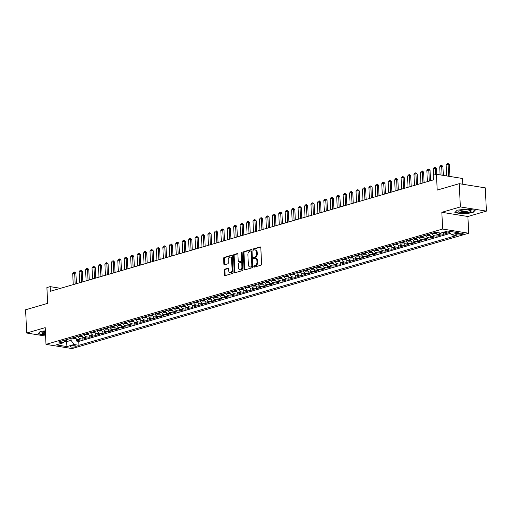 <?xml version="1.0" encoding="UTF-8"?>
<svg xmlns="http://www.w3.org/2000/svg" width="512" height="512" viewBox="0 0 512 512"><rect width="100%" height="100%" fill="white"/><g stroke="black" fill="none" stroke-linecap="round" stroke-linejoin="round"><path stroke-width="0.77" d="M253.811 266.63A0.659 0.435 -80.9 0 0 254.278 267.142L260.998 265.19A0.934 0.621 -80.9 0 0 261.587 264.09L260.813 247.667A0.934 0.621 -80.9 0 0 260.134 246.938L253.421 248.89A0.659 0.435 -80.9 0 0 253.478 250.17L254.349 249.914A3.002 1.997 -80.9 0 1 254.963 249.875A3.002 1.997 -80.9 0 1 256.512 252.25L256.576 253.619A3.002 1.997 -80.9 0 1 254.688 257.126L253.824 257.376A0.659 0.435 -80.9 0 0 253.882 258.656L254.752 258.4A3.002 1.997 -80.9 0 1 255.366 258.362A3.002 1.997 -80.9 0 1 256.909 260.736L256.973 262.106A3.002 1.997 -80.9 0 1 255.091 265.613L254.221 265.862A0.659 0.435 -80.9 0 0 253.811 266.63M255.366 258.362L256.07 258.477A3.002 1.997 -80.9 0 1 257.613 260.845L257.677 262.214A3.002 1.997 -80.9 0 1 255.795 265.722L254.925 265.978A0.659 0.435 -80.9 0 0 254.592 267.053M260.627 247.11L254.125 249.005A0.659 0.435 -80.9 0 0 253.792 250.08M254.963 249.875L255.667 249.99A3.002 1.997 -80.9 0 1 257.216 252.358L257.28 253.728A3.002 1.997 -80.9 0 1 255.392 257.235L254.528 257.491A0.659 0.435 -80.9 0 0 254.189 258.566M75.437 346.784A3.059 0.685 177.3 0 0 76.237 346.278A3.059 0.685 177.3 0 0 74.272 345.734A3.059 0.685 177.3 0 0 70.931 346.061A3.059 0.685 177.3 0 0 70.131 346.566A3.059 0.685 177.3 0 0 72.096 347.11A3.059 0.685 177.3 0 0 75.437 346.784M224.762 269.203A0.934 0.621 -80.9 0 0 224.173 270.298L224.39 274.906A0.934 0.621 -80.9 0 0 225.069 275.635L232.525 273.466A0.934 0.621 -80.9 0 0 233.114 272.371L232.339 255.949A0.934 0.621 -80.9 0 0 231.661 255.219L224.205 257.389A0.934 0.621 -80.9 0 0 223.616 258.483L223.878 264.051A0.934 0.621 -80.9 0 0 224.557 264.774L227.744 263.846A0.934 0.621 -80.9 0 0 228.333 262.752L228.205 259.994A2.509 1.67 -80.9 0 1 230.291 257.024A2.509 1.67 -80.9 0 1 231.584 259.008L232.096 269.824A2.509 1.67 -80.9 0 1 230.01 272.787A2.509 1.67 -80.9 0 1 228.717 270.803L228.627 269.005A0.934 0.621 -80.9 0 0 227.955 268.275L224.762 269.203L225.466 269.318A0.934 0.621 -80.9 0 0 224.877 270.413L225.094 275.021A0.934 0.621 -80.9 0 0 225.28 275.578M460.352 206.925L441.837 212.307L467.891 216.499L486.4 211.117L460.352 206.925L459.258 183.68L437.203 190.093L436.454 174.291L433.235 175.226L433.459 179.872L50.349 291.277L50.125 286.63L46.906 287.565L47.654 303.366L25.6 309.779L26.694 333.024L45.606 336.064M441.837 212.307L442.63 229.037L45.997 344.371L45.21 327.642L26.694 333.024M244.045 269.19A0.934 0.621 -80.9 0 0 244.723 269.92L252.179 267.75A0.934 0.621 -80.9 0 0 252.768 266.656L251.994 250.234A0.934 0.621 -80.9 0 0 251.322 249.504L243.859 251.674A0.934 0.621 -80.9 0 0 243.27 252.768L244.045 269.19L244.749 269.306A0.934 0.621 -80.9 0 0 244.934 269.856M242.355 270.611L234.893 272.781A0.934 0.621 -80.9 0 1 234.221 272.051L233.446 255.622A0.934 0.621 -80.9 0 1 234.035 254.528L237.222 253.6A0.934 0.621 -80.9 0 1 237.901 254.33L238.214 260.992A0.934 0.621 -80.9 0 0 238.893 261.722L241.005 261.101A0.934 0.621 -80.9 0 0 241.594 260.006L241.267 253.069A0.659 0.435 -80.9 0 1 242.157 252.813L242.944 269.517A0.934 0.621 -80.9 0 1 242.355 270.611M459.258 183.68L485.306 187.872L486.4 211.117M76.307 338.797L76.416 341.03L80.282 339.91L77.709 339.494L80.288 338.746A3.821 2.72 -106.2 0 1 77.715 336.39M82.752 336.928L82.854 339.162L86.72 338.035L84.147 337.626L86.726 336.877A3.821 2.72 -106.2 0 1 84.154 334.522M89.19 335.053L89.293 337.286L93.158 336.166L90.586 335.75L93.165 335.002A3.821 2.72 -106.2 0 1 90.592 332.646M95.629 333.184L95.731 335.418L99.597 334.291L97.024 333.875L99.603 333.126A3.821 2.72 -106.2 0 1 97.03 330.771M102.067 331.309L102.17 333.542L106.035 332.422L103.462 332.006L106.042 331.258A3.821 2.72 -106.2 0 1 103.469 328.902M108.506 329.44L108.608 331.674L112.474 330.547L109.901 330.131L112.48 329.382A3.821 2.72 -106.2 0 1 109.907 327.027M114.944 327.565L115.046 329.798L118.912 328.672L116.339 328.262L118.918 327.514A3.821 2.72 -106.2 0 1 116.346 325.158M121.382 325.69L121.485 327.923L125.35 326.803L122.784 326.387L125.357 325.638A3.821 2.72 -106.2 0 1 122.784 323.283M127.821 323.821L127.923 326.054L131.789 324.928L129.222 324.518L131.795 323.77A3.821 2.72 -106.2 0 1 129.222 321.414M134.259 321.946L134.368 324.179L138.227 323.059L135.661 322.643L138.234 321.894A3.821 2.72 -106.2 0 1 135.661 319.539M140.698 320.077L140.806 322.31L144.666 321.184L142.099 320.774L144.672 320.026A3.821 2.72 -106.2 0 1 142.099 317.67M147.136 318.202L147.245 320.435L151.104 319.315L148.538 318.899L151.11 318.15A3.821 2.72 -106.2 0 1 148.538 315.795M153.574 316.333L153.683 318.566L157.542 317.44L154.976 317.024L157.549 316.275A3.821 2.72 -106.2 0 1 154.976 313.92M160.013 314.458L160.122 316.691L163.981 315.571L161.414 315.155L163.987 314.406A3.821 2.72 -106.2 0 1 161.421 312.051M166.451 312.589L166.56 314.822L170.426 313.696L167.853 313.28L170.426 312.531A3.821 2.72 -106.2 0 1 167.859 310.176M172.89 310.714L172.998 312.947L176.864 311.821L174.291 311.411L176.87 310.662A3.821 2.72 -106.2 0 1 174.298 308.307M179.334 308.845L179.437 311.072L183.302 309.952L180.73 309.536L183.309 308.787A3.821 2.72 -106.2 0 1 180.736 306.432M185.773 306.97L185.875 309.203L189.741 308.077L187.168 307.667L189.747 306.918A3.821 2.72 -106.2 0 1 187.174 304.563M192.211 305.094L192.314 307.328L196.179 306.208L193.606 305.792L196.186 305.043A3.821 2.72 -106.2 0 1 193.613 302.688M198.65 303.226L198.752 305.459L202.618 304.333L200.045 303.923L202.624 303.174A3.821 2.72 -106.2 0 1 200.051 300.819M205.088 301.35L205.19 303.584L209.056 302.464L206.483 302.048L209.062 301.299A3.821 2.72 -106.2 0 1 206.49 298.944M211.526 299.482L211.629 301.715L215.494 300.589L212.922 300.179L215.501 299.43A3.821 2.72 -106.2 0 1 212.928 297.075M217.965 297.606L218.067 299.84L221.933 298.72L219.366 298.304L221.939 297.555A3.821 2.72 -106.2 0 1 219.366 295.2M224.403 295.738L224.506 297.971L228.371 296.845L225.805 296.429L228.378 295.68A3.821 2.72 -106.2 0 1 225.805 293.325M230.842 293.862L230.95 296.096L234.81 294.976L232.243 294.56L234.816 293.811A3.821 2.72 -106.2 0 1 232.243 291.456M237.28 291.994L237.389 294.227L241.248 293.101L238.682 292.685L241.254 291.936A3.821 2.72 -106.2 0 1 238.682 289.581M243.718 290.118L243.827 292.352L247.686 291.226L245.12 290.816L247.693 290.067A3.821 2.72 -106.2 0 1 245.12 287.712M250.157 288.243L250.266 290.477L254.125 289.357L251.558 288.941L254.131 288.192A3.821 2.72 -106.2 0 1 251.558 285.837M256.595 286.374L256.704 288.608L260.563 287.482L257.997 287.072L260.57 286.323A3.821 2.72 -106.2 0 1 258.003 283.968M263.034 284.499L263.142 286.733L267.008 285.613L264.435 285.197L267.008 284.448A3.821 2.72 -106.2 0 1 264.442 282.093M269.472 282.63L269.581 284.864L273.446 283.738L270.874 283.328L273.453 282.579A3.821 2.72 -106.2 0 1 270.88 280.224M275.917 280.755L276.019 282.989L279.885 281.869L277.312 281.453L279.891 280.704A3.821 2.72 -106.2 0 1 277.318 278.349M282.355 278.886L282.458 281.12L286.323 279.994L283.75 279.584L286.33 278.829A3.821 2.72 -106.2 0 1 283.757 276.474M288.794 277.011L288.896 279.245L292.762 278.125L290.189 277.709L292.768 276.96A3.821 2.72 -106.2 0 1 290.195 274.605M295.232 275.142L295.334 277.376L299.2 276.25L296.627 275.834L299.206 275.085A3.821 2.72 -106.2 0 1 296.634 272.73M301.67 273.267L301.773 275.501L305.638 274.374L303.066 273.965L305.645 273.216A3.821 2.72 -106.2 0 1 303.072 270.861M308.109 271.398L308.211 273.626L312.077 272.506L309.504 272.09L312.083 271.341A3.821 2.72 -106.2 0 1 309.51 268.986M314.547 269.523L314.65 271.757L318.515 270.63L315.949 270.221L318.522 269.472A3.821 2.72 -106.2 0 1 315.949 267.117M320.986 267.648L321.088 269.882L324.954 268.762L322.387 268.346L324.96 267.597A3.821 2.72 -106.2 0 1 322.387 265.242M327.424 265.779L327.533 268.013L331.392 266.886L328.826 266.477L331.398 265.728A3.821 2.72 -106.2 0 1 328.826 263.373M333.862 263.904L333.971 266.138L337.83 265.018L335.264 264.602L337.837 263.853A3.821 2.72 -106.2 0 1 335.264 261.498M340.301 262.035L340.41 264.269L344.269 263.142L341.702 262.733L344.275 261.984A3.821 2.72 -106.2 0 1 341.702 259.629M346.739 260.16L346.848 262.394L350.707 261.274L348.141 260.858L350.714 260.109A3.821 2.72 -106.2 0 1 348.141 257.754M353.178 258.291L353.286 260.525L357.146 259.398L354.579 258.982L357.152 258.234A3.821 2.72 -106.2 0 1 354.586 255.878M359.616 256.416L359.725 258.65L363.59 257.53L361.018 257.114L363.59 256.365A3.821 2.72 -106.2 0 1 361.024 254.01M366.054 254.547L366.163 256.781L370.029 255.654L367.456 255.238L370.035 254.49A3.821 2.72 -106.2 0 1 367.462 252.134M372.499 252.672L372.602 254.906L376.467 253.779L373.894 253.37L376.474 252.621A3.821 2.72 -106.2 0 1 373.901 250.266M378.938 250.797L379.04 253.03L382.906 251.91L380.333 251.494L382.912 250.746A3.821 2.72 -106.2 0 1 380.339 248.39M385.376 248.928L385.478 251.162L389.344 250.035L386.771 249.626L389.35 248.877A3.821 2.72 -106.2 0 1 386.778 246.522M391.814 247.053L391.917 249.286L395.782 248.166L393.21 247.75L395.789 247.002A3.821 2.72 -106.2 0 1 393.216 244.646M398.253 245.184L398.355 247.418L402.221 246.291L399.648 245.882L402.227 245.133A3.821 2.72 -106.2 0 1 399.654 242.778M404.691 243.309L404.794 245.542L408.659 244.422L406.086 244.006L408.666 243.258A3.821 2.72 -106.2 0 1 406.093 240.902M411.13 241.44L411.232 243.674L415.098 242.547L412.531 242.138L415.104 241.382A3.821 2.72 -106.2 0 1 412.531 239.034M417.568 239.565L417.67 241.798L421.536 240.678L418.97 240.262L421.542 239.514A3.821 2.72 -106.2 0 1 418.97 237.158M424.006 237.696L424.115 239.93L427.974 238.803L425.408 238.387L427.981 237.638A3.821 2.72 -106.2 0 1 425.408 235.283M430.445 235.821L430.554 238.054L434.413 236.934L431.846 236.518L434.419 235.77A3.821 2.72 -106.2 0 1 431.846 233.414M436.883 233.952L436.992 236.179L440.851 235.059L438.285 234.643L440.858 233.894A3.821 2.72 -106.2 0 1 439.091 232.832M443.334 232.301L443.43 234.31L447.29 233.184L444.723 232.774A3.821 2.72 -106.2 0 1 443.533 232.243M458.042 233.53L456.621 233.939A2.963 0.666 177.3 0 0 455.846 234.432A2.963 0.666 177.3 0 0 457.747 234.957A2.963 0.666 177.3 0 0 460.986 234.643L462.406 234.227A2.963 0.666 177.3 0 0 463.181 233.741A2.963 0.666 177.3 0 0 461.28 233.21A2.963 0.666 177.3 0 0 458.042 233.53M442.63 229.037L468.678 233.235L72.045 348.57L45.997 344.371M76.416 341.03L78.771 341.414L78.957 345.318L456.275 235.597L451.347 234.803L448.749 231.187M78.957 345.318L74.029 344.525L66.95 346.586L56.243 344.858L63.328 342.803L58.4 342.01L435.718 232.288A3.821 2.72 73.8 0 0 438.285 234.643M451.347 234.803L458.426 232.742L447.725 231.021L440.646 233.082L435.718 232.288M449.619 232.397L447.296 232.026A3.821 2.72 -106.2 0 1 446.106 231.494M443.43 234.31L440.858 233.894M436.992 236.179L434.419 235.77M430.554 238.054L427.981 237.638M424.115 239.93L421.542 239.514M417.67 241.798L415.104 241.382M411.232 243.674L408.666 243.258M404.794 245.542L402.227 245.133M398.355 247.418L395.789 247.002M391.917 249.286L389.35 248.877M385.478 251.162L382.912 250.746M379.04 253.03L376.474 252.621M372.602 254.906L370.035 254.49M366.163 256.781L363.59 256.365M359.725 258.65L357.152 258.234M353.286 260.525L350.714 260.109M346.848 262.394L344.275 261.984M340.41 264.269L337.837 263.853M333.971 266.138L331.398 265.728M327.533 268.013L324.96 267.597M321.088 269.882L318.522 269.472M314.65 271.757L312.083 271.341M308.211 273.626L305.645 273.216M301.773 275.501L299.206 275.085M295.334 277.376L292.768 276.96M288.896 279.245L286.33 278.829M282.458 281.12L279.891 280.704M276.019 282.989L273.453 282.579M269.581 284.864L267.008 284.448M263.142 286.733L260.57 286.323M256.704 288.608L254.131 288.192M250.266 290.477L247.693 290.067M243.827 292.352L241.254 291.936M237.389 294.227L234.816 293.811M230.95 296.096L228.378 295.68M224.506 297.971L221.939 297.555M218.067 299.84L215.501 299.43M211.629 301.715L209.062 301.299M205.19 303.584L202.624 303.174M198.752 305.459L196.186 305.043M192.314 307.328L189.747 306.918M185.875 309.203L183.309 308.787M179.437 311.072L176.87 310.662M172.998 312.947L170.426 312.531M166.56 314.822L163.987 314.406M160.122 316.691L157.549 316.275M153.683 318.566L151.11 318.15M147.245 320.435L144.672 320.026M140.806 322.31L138.234 321.894M134.368 324.179L131.795 323.77M127.923 326.054L125.357 325.638M121.485 327.923L118.918 327.514M115.046 329.798L112.48 329.382M108.608 331.674L106.042 331.258M102.17 333.542L99.603 333.126M95.731 335.418L93.165 335.002M89.293 337.286L86.726 336.877M82.854 339.162L80.288 338.746M78.771 341.414L450.317 233.37M66.438 339.667L66.534 341.664L71.04 340.352L70.944 338.362M462.778 184.25L462.509 178.483L436.454 174.291M467.891 216.499L468.678 233.235M60.557 288.307L50.125 286.63M64.512 341.338L66.534 341.664L66.95 346.586M429.274 234.163A3.821 2.72 73.8 0 0 431.846 236.518M422.835 236.032A3.821 2.72 73.8 0 0 425.408 238.387M416.397 237.907A3.821 2.72 73.8 0 0 418.97 240.262M409.958 239.782A3.821 2.72 73.8 0 0 412.531 242.138M403.52 241.651A3.821 2.72 73.8 0 0 406.086 244.006M397.082 243.526A3.821 2.72 73.8 0 0 399.648 245.882M390.637 245.395A3.821 2.72 73.8 0 0 393.21 247.75M384.198 247.27A3.821 2.72 73.8 0 0 386.771 249.626M377.76 249.139A3.821 2.72 73.8 0 0 380.333 251.494M371.322 251.014A3.821 2.72 73.8 0 0 373.894 253.37M364.883 252.883A3.821 2.72 73.8 0 0 367.456 255.238M358.445 254.758A3.821 2.72 73.8 0 0 361.018 257.114M352.006 256.627A3.821 2.72 73.8 0 0 354.579 258.982M345.568 258.502A3.821 2.72 73.8 0 0 348.141 260.858M339.13 260.378A3.821 2.72 73.8 0 0 341.702 262.733M332.691 262.246A3.821 2.72 73.8 0 0 335.264 264.602M326.253 264.122A3.821 2.72 73.8 0 0 328.826 266.477M319.814 265.99A3.821 2.72 73.8 0 0 322.387 268.346M313.376 267.866A3.821 2.72 73.8 0 0 315.949 270.221M306.938 269.734A3.821 2.72 73.8 0 0 309.504 272.09M300.499 271.61A3.821 2.72 73.8 0 0 303.066 273.965M294.054 273.478A3.821 2.72 73.8 0 0 296.627 275.834M287.616 275.354A3.821 2.72 73.8 0 0 290.189 277.709M281.178 277.229A3.821 2.72 73.8 0 0 283.75 279.584M274.739 279.098A3.821 2.72 73.8 0 0 277.312 281.453M268.301 280.973A3.821 2.72 73.8 0 0 270.874 283.328M261.862 282.842A3.821 2.72 73.8 0 0 264.435 285.197M255.424 284.717A3.821 2.72 73.8 0 0 257.997 287.072M248.986 286.586A3.821 2.72 73.8 0 0 251.558 288.941M242.547 288.461A3.821 2.72 73.8 0 0 245.12 290.816M236.109 290.33A3.821 2.72 73.8 0 0 238.682 292.685M229.67 292.205A3.821 2.72 73.8 0 0 232.243 294.56M223.232 294.074A3.821 2.72 73.8 0 0 225.805 296.429M216.794 295.949A3.821 2.72 73.8 0 0 219.366 298.304M210.355 297.824A3.821 2.72 73.8 0 0 212.922 300.179M203.917 299.693A3.821 2.72 73.8 0 0 206.483 302.048M197.472 301.568A3.821 2.72 73.8 0 0 200.045 303.923M191.034 303.437A3.821 2.72 73.8 0 0 193.606 305.792M184.595 305.312A3.821 2.72 73.8 0 0 187.168 307.667M178.157 307.181A3.821 2.72 73.8 0 0 180.73 309.536M171.718 309.056A3.821 2.72 73.8 0 0 174.291 311.411M165.28 310.925A3.821 2.72 73.8 0 0 167.853 313.28M158.842 312.8A3.821 2.72 73.8 0 0 161.414 315.155M152.403 314.675A3.821 2.72 73.8 0 0 154.976 317.024M145.965 316.544A3.821 2.72 73.8 0 0 148.538 318.899M139.526 318.419A3.821 2.72 73.8 0 0 142.099 320.774M133.088 320.288A3.821 2.72 73.8 0 0 135.661 322.643M126.65 322.163A3.821 2.72 73.8 0 0 129.222 324.518M120.211 324.032A3.821 2.72 73.8 0 0 122.784 326.387M113.773 325.907A3.821 2.72 73.8 0 0 116.339 328.262M107.334 327.776A3.821 2.72 73.8 0 0 109.901 330.131M100.89 329.651A3.821 2.72 73.8 0 0 103.462 332.006M94.451 331.52A3.821 2.72 73.8 0 0 97.024 333.875M88.013 333.395A3.821 2.72 73.8 0 0 90.586 335.75M81.574 335.27A3.821 2.72 73.8 0 0 84.147 337.626M63.328 342.803L65.683 339.891M75.136 337.139A3.821 2.72 73.8 0 0 77.709 339.494M71.04 340.352L74.029 344.525M457.158 210.189L454.867 212.627L462.714 213.888L472.851 212.717L475.142 210.278L467.296 209.011L457.158 210.189M45.357 330.829L40.243 331.424L37.952 333.862L45.562 335.085M472.826 212.243L472.851 212.717M251.814 249.677L244.563 251.782A0.934 0.621 -80.9 0 0 243.974 252.883L244.749 269.306M251.424 266.675A0.659 0.435 -80.9 0 0 251.84 265.907L251.155 251.494A0.659 0.435 -80.9 0 0 250.682 250.982L249.766 251.245A3.002 1.997 -80.9 0 0 247.885 254.758L248.346 264.614A3.002 1.997 -80.9 0 0 249.894 266.982A3.002 1.997 -80.9 0 0 250.509 266.944L252.128 266.79A0.659 0.435 -80.9 0 0 252.544 266.022L251.84 265.907M251.386 251.098A0.659 0.435 -80.9 0 1 251.859 251.603L252.544 266.022M249.894 266.982L250.598 267.098A3.002 1.997 -80.9 0 0 251.213 267.059L250.509 266.944M252.128 266.79L251.213 267.059M237.715 253.773L234.739 254.643A0.934 0.621 -80.9 0 0 234.15 255.738L234.925 272.16A0.934 0.621 -80.9 0 0 235.104 272.717M239.226 261.773A0.934 0.621 -80.9 0 0 239.597 261.83L241.709 261.216A0.934 0.621 -80.9 0 0 242.298 260.122L241.971 253.184L241.267 253.069M242.125 252.627A0.659 0.435 -80.9 0 0 241.971 253.184M238.541 267.904A2.509 1.67 -80.9 0 0 239.834 269.888A2.509 1.67 -80.9 0 0 241.92 266.918L241.741 263.11A0.934 0.621 -80.9 0 0 241.069 262.381L238.95 262.995A0.934 0.621 -80.9 0 0 238.362 264.096L238.541 267.904M239.834 269.888L240.538 270.003A2.509 1.67 -80.9 0 0 242.624 267.034L241.92 266.918M241.773 262.496A0.934 0.621 -80.9 0 1 242.445 263.226L242.624 267.034M228.448 268.448L225.466 269.318M230.01 272.787L230.714 272.902A2.509 1.67 -80.9 0 0 232.8 269.939L232.096 269.824M230.291 257.024L230.995 257.139A2.509 1.67 -80.9 0 1 232.288 259.123L232.8 269.939M232.154 255.392L224.909 257.498A0.934 0.621 -80.9 0 0 224.32 258.598L224.582 264.16A0.934 0.621 -80.9 0 0 224.768 264.717M449.92 176.454L449.363 164.621L448.096 164.416L446.163 164.979L446.682 175.936M446.163 164.979L447.117 163.712L448.083 163.43L449.363 164.621M448.653 176.25L448.083 163.43M469.574 212.006A6.208 1.395 177.3 0 0 470.656 210.445A6.208 1.395 177.3 0 0 460.422 210.528A6.208 1.395 177.3 0 0 459.283 210.976A6.208 1.395 177.3 0 0 461.645 212.589A6.208 1.395 177.3 0 0 469.574 212.006M460.269 210.573A4.698 1.056 177.3 0 0 460.262 210.643A4.698 1.056 177.3 0 0 463.277 211.482A4.698 1.056 177.3 0 0 468.422 210.976A4.698 1.056 177.3 0 0 469.651 210.195A4.698 1.056 177.3 0 0 469.638 210.131M455.168 212.307L457.267 210.176M474.739 210.214L472.595 212.493L462.778 213.632L455.174 212.403M45.382 331.366A6.208 1.395 177.3 0 0 42.368 332.211A6.208 1.395 177.3 0 0 42.17 333.184A6.208 1.395 177.3 0 0 45.504 333.882M43.354 331.808A4.698 1.056 177.3 0 0 43.347 331.872A4.698 1.056 177.3 0 0 43.565 332.173A4.698 1.056 177.3 0 0 45.446 332.646M45.549 334.81L38.259 333.638L40.358 331.411M443.341 175.398L442.925 166.49L441.658 166.291L439.725 166.848L440.102 174.874M439.725 166.848L440.678 165.587L441.645 165.306L442.925 166.49M442.074 175.194L441.645 165.306M436.544 233.613L434.022 233.715A2.528 1.805 -106.2 0 1 432.954 233.094M434.176 232.736A2.528 1.805 73.8 0 0 434.714 233.158L435.482 232.934A2.528 1.805 -106.2 0 1 434.95 232.512M436.768 174.336L436.486 168.365L435.219 168.16L433.286 168.723L433.587 175.123M433.286 168.723L434.24 167.456L435.206 167.181L436.486 168.365M435.52 174.56L435.206 167.181M430.106 235.488L427.584 235.584A2.528 1.805 -106.2 0 1 426.515 234.963M427.738 234.611A2.528 1.805 73.8 0 0 428.275 235.027L429.043 234.803A2.528 1.805 -106.2 0 1 428.512 234.381M430.541 180.723L430.048 170.24L428.781 170.035L426.848 170.592L427.366 181.645M426.848 170.592L427.802 169.331L428.768 169.05L430.048 170.24M429.299 181.082L428.768 169.05M423.667 237.363L421.146 237.459A2.528 1.805 -106.2 0 1 420.077 236.838M421.299 236.48A2.528 1.805 73.8 0 0 421.83 236.902L422.605 236.678A2.528 1.805 -106.2 0 1 422.074 236.256M424.102 182.592L423.61 172.109L422.342 171.904L420.41 172.467L420.928 183.514M420.41 172.467L421.363 171.206L422.33 170.925L423.61 172.109M422.861 182.957L422.33 170.925M417.229 239.232L414.707 239.328A2.528 1.805 -106.2 0 1 413.638 238.707M414.861 238.355A2.528 1.805 73.8 0 0 415.392 238.778L416.166 238.547A2.528 1.805 -106.2 0 1 415.635 238.131M417.664 184.467L417.171 173.984L415.898 173.779L413.971 174.342L414.49 185.389M413.971 174.342L414.925 173.075L415.891 172.794L417.171 173.984M416.422 184.826L415.891 172.794M410.79 241.107L408.269 241.203A2.528 1.805 -106.2 0 1 407.2 240.582M408.422 240.224A2.528 1.805 73.8 0 0 408.954 240.646L409.728 240.422A2.528 1.805 -106.2 0 1 409.197 240M411.226 186.336L410.726 175.853L409.459 175.648L407.533 176.211L408.051 187.258M407.533 176.211L408.486 174.95L409.453 174.669L410.726 175.853M409.984 186.701L409.453 174.669M404.352 242.976L401.824 243.072A2.528 1.805 -106.2 0 1 400.762 242.451M401.984 242.099A2.528 1.805 73.8 0 0 402.515 242.522L403.29 242.298A2.528 1.805 -106.2 0 1 402.758 241.875M404.787 188.211L404.288 177.728L403.021 177.523L401.094 178.086L401.613 189.133M401.094 178.086L402.048 176.819L403.014 176.538L404.288 177.728M403.546 188.57L403.014 176.538M397.914 244.851L395.386 244.947A2.528 1.805 -106.2 0 1 394.323 244.326M395.546 243.968A2.528 1.805 73.8 0 0 396.077 244.39L396.851 244.166A2.528 1.805 -106.2 0 1 396.32 243.744M398.349 190.08L397.85 179.597L396.582 179.392L394.65 179.955L395.174 191.008M394.65 179.955L395.61 178.694L396.57 178.413L397.85 179.597M397.107 190.445L396.57 178.413M391.475 246.72L388.947 246.822A2.528 1.805 -106.2 0 1 387.885 246.195M389.107 245.843A2.528 1.805 73.8 0 0 389.638 246.266L390.413 246.042A2.528 1.805 -106.2 0 1 389.882 245.619M391.904 191.955L391.411 181.472L390.144 181.267L388.211 181.83L388.736 192.877M388.211 181.83L389.165 180.563L390.131 180.282L391.411 181.472M390.669 192.314L390.131 180.282M385.037 248.595L382.509 248.691A2.528 1.805 -106.2 0 1 381.446 248.07M382.669 247.712A2.528 1.805 73.8 0 0 383.2 248.134L383.974 247.91A2.528 1.805 -106.2 0 1 383.443 247.488M385.466 193.83L384.973 183.341L383.706 183.142L381.773 183.699L382.298 194.752M381.773 183.699L382.726 182.438L383.693 182.157L384.973 183.341M384.23 194.189L383.693 182.157M378.598 250.464L376.07 250.566A2.528 1.805 -106.2 0 1 375.008 249.946M376.23 249.587A2.528 1.805 73.8 0 0 376.762 250.01L377.536 249.786A2.528 1.805 -106.2 0 1 377.005 249.363M379.027 195.699L378.534 185.216L377.267 185.011L375.334 185.574L375.859 196.621M375.334 185.574L376.288 184.307L377.254 184.026L378.534 185.216M377.792 196.058L377.254 184.026M372.16 252.339L369.632 252.435A2.528 1.805 -106.2 0 1 368.57 251.814M369.792 251.456A2.528 1.805 73.8 0 0 370.323 251.878L371.098 251.654A2.528 1.805 -106.2 0 1 370.566 251.232M372.589 197.574L372.096 187.091L370.829 186.886L368.896 187.443L369.421 198.496M368.896 187.443L369.85 186.182L370.816 185.901L372.096 187.091M371.347 197.933L370.816 185.901M365.722 254.208L363.194 254.31A2.528 1.805 -106.2 0 1 362.131 253.69M363.354 253.331A2.528 1.805 73.8 0 0 363.885 253.754L364.659 253.53A2.528 1.805 -106.2 0 1 364.122 253.107M366.15 199.443L365.658 188.96L364.39 188.755L362.458 189.318L362.982 200.365M362.458 189.318L363.411 188.051L364.378 187.776L365.658 188.96M364.909 199.808L364.378 187.776M359.283 256.083L356.755 256.179A2.528 1.805 -106.2 0 1 355.686 255.558M356.915 255.206A2.528 1.805 73.8 0 0 357.446 255.629L358.221 255.398A2.528 1.805 -106.2 0 1 357.683 254.976M359.712 201.318L359.219 190.835L357.952 190.63L356.019 191.194L356.538 202.24M356.019 191.194L356.973 189.926L357.939 189.645L359.219 190.835M358.47 201.677L357.939 189.645M352.838 257.958L350.317 258.054A2.528 1.805 -106.2 0 1 349.248 257.434M350.477 257.075A2.528 1.805 73.8 0 0 351.008 257.498L351.776 257.274A2.528 1.805 -106.2 0 1 351.245 256.851M353.274 203.187L352.781 192.704L351.514 192.499L349.581 193.062L350.099 204.109M349.581 193.062L350.534 191.802L351.501 191.52L352.781 192.704M352.032 203.552L351.501 191.52M346.4 259.827L343.878 259.923A2.528 1.805 -106.2 0 1 342.81 259.302M344.038 258.95A2.528 1.805 73.8 0 0 344.57 259.373L345.338 259.149A2.528 1.805 -106.2 0 1 344.806 258.726M346.835 205.062L346.342 194.579L345.075 194.374L343.142 194.938L343.661 205.984M343.142 194.938L344.096 193.67L345.062 193.389L346.342 194.579M345.594 205.421L345.062 193.389M339.962 261.702L337.44 261.798A2.528 1.805 -106.2 0 1 336.371 261.178M337.594 260.819A2.528 1.805 73.8 0 0 338.131 261.242L338.899 261.018A2.528 1.805 -106.2 0 1 338.368 260.595M340.397 206.931L339.904 196.448L338.637 196.243L336.704 196.806L337.222 207.859M336.704 196.806L337.658 195.546L338.624 195.264L339.904 196.448M339.155 207.296L338.624 195.264M333.523 263.571L331.002 263.667A2.528 1.805 -106.2 0 1 329.933 263.046M331.155 262.694A2.528 1.805 73.8 0 0 331.693 263.117L332.461 262.893A2.528 1.805 -106.2 0 1 331.93 262.47M333.958 208.806L333.466 198.323L332.198 198.118L330.266 198.682L330.784 209.728M330.266 198.682L331.219 197.414L332.186 197.133L333.466 198.323M332.717 209.165L332.186 197.133M327.085 265.446L324.563 265.542A2.528 1.805 -106.2 0 1 323.494 264.922M324.717 264.563A2.528 1.805 73.8 0 0 325.248 264.986L326.022 264.762A2.528 1.805 -106.2 0 1 325.491 264.339M327.52 210.675L327.027 200.192L325.76 199.987L323.827 200.55L324.346 211.603M323.827 200.55L324.781 199.29L325.747 199.008L327.027 200.192M326.278 211.04L325.747 199.008M320.646 267.315L318.125 267.418A2.528 1.805 -106.2 0 1 317.056 266.79M318.278 266.438A2.528 1.805 73.8 0 0 318.81 266.861L319.584 266.637A2.528 1.805 -106.2 0 1 319.053 266.214M321.082 212.55L320.589 202.067L319.315 201.862L317.389 202.426L317.907 213.472M317.389 202.426L318.342 201.158L319.309 200.877L320.589 202.067M319.84 212.909L319.309 200.877M314.208 269.19L311.686 269.286A2.528 1.805 -106.2 0 1 310.618 268.666M311.84 268.307A2.528 1.805 73.8 0 0 312.371 268.73L313.146 268.506A2.528 1.805 -106.2 0 1 312.614 268.083M314.643 214.426L314.144 203.936L312.877 203.738L310.95 204.294L311.469 215.347M310.95 204.294L311.904 203.034L312.87 202.752L314.144 203.936M313.402 214.784L312.87 202.752M307.77 271.059L305.242 271.162A2.528 1.805 -106.2 0 1 304.179 270.541M305.402 270.182A2.528 1.805 73.8 0 0 305.933 270.605L306.707 270.381A2.528 1.805 -106.2 0 1 306.176 269.958M308.205 216.294L307.706 205.811L306.438 205.606L304.512 206.17L305.03 217.216M304.512 206.17L305.466 204.902L306.432 204.627L307.706 205.811M306.963 216.659L306.432 204.627M301.331 272.934L298.803 273.03A2.528 1.805 -106.2 0 1 297.741 272.41M298.963 272.058A2.528 1.805 73.8 0 0 299.494 272.474L300.269 272.25A2.528 1.805 -106.2 0 1 299.738 271.827M301.766 218.17L301.267 207.686L300 207.482L298.067 208.038L298.592 219.091M298.067 208.038L299.027 206.778L299.987 206.496L301.267 207.686M300.525 218.528L299.987 206.496M294.893 274.81L292.365 274.906A2.528 1.805 -106.2 0 1 291.302 274.285M292.525 273.926A2.528 1.805 73.8 0 0 293.056 274.349L293.83 274.125A2.528 1.805 -106.2 0 1 293.299 273.702M295.322 220.038L294.829 209.555L293.562 209.35L291.629 209.914L292.154 220.96M291.629 209.914L292.582 208.653L293.549 208.371L294.829 209.555M294.086 220.403L293.549 208.371M288.454 276.678L285.926 276.774A2.528 1.805 -106.2 0 1 284.864 276.154M286.086 275.802A2.528 1.805 73.8 0 0 286.618 276.224L287.392 275.994A2.528 1.805 -106.2 0 1 286.861 275.578M288.883 221.914L288.39 211.43L287.123 211.226L285.19 211.789L285.715 222.835M285.19 211.789L286.144 210.522L287.11 210.24L288.39 211.43M287.648 222.272L287.11 210.24M282.016 278.554L279.488 278.65A2.528 1.805 -106.2 0 1 278.426 278.029M279.648 277.67A2.528 1.805 73.8 0 0 280.179 278.093L280.954 277.869A2.528 1.805 -106.2 0 1 280.422 277.446M282.445 223.782L281.952 213.299L280.685 213.094L278.752 213.658L279.277 224.704M278.752 213.658L279.706 212.397L280.672 212.115L281.952 213.299M281.21 224.147L280.672 212.115M275.578 280.422L273.05 280.518A2.528 1.805 -106.2 0 1 271.987 279.898M273.21 279.546A2.528 1.805 73.8 0 0 273.741 279.968L274.515 279.744A2.528 1.805 -106.2 0 1 273.984 279.322M276.006 225.658L275.514 215.174L274.246 214.97L272.314 215.533L272.838 226.579M272.314 215.533L273.267 214.266L274.234 213.984L275.514 215.174M274.765 226.016L274.234 213.984M269.139 282.298L266.611 282.394A2.528 1.805 -106.2 0 1 265.549 281.773M266.771 281.414A2.528 1.805 73.8 0 0 267.302 281.837L268.077 281.613A2.528 1.805 -106.2 0 1 267.539 281.19M269.568 227.526L269.075 217.043L267.808 216.838L265.875 217.402L266.4 228.454M265.875 217.402L266.829 216.141L267.795 215.859L269.075 217.043M268.326 227.891L267.795 215.859M262.701 284.166L260.173 284.269A2.528 1.805 -106.2 0 1 259.104 283.642M260.333 283.29A2.528 1.805 73.8 0 0 260.864 283.712L261.638 283.488A2.528 1.805 -106.2 0 1 261.101 283.066M263.13 229.402L262.637 218.918L261.37 218.714L259.437 219.277L259.955 230.323M259.437 219.277L260.39 218.01L261.357 217.728L262.637 218.918M261.888 229.76L261.357 217.728M256.256 286.042L253.734 286.138A2.528 1.805 -106.2 0 1 252.666 285.517M253.894 285.158A2.528 1.805 73.8 0 0 254.426 285.581L255.194 285.357A2.528 1.805 -106.2 0 1 254.662 284.934M256.691 231.277L256.198 220.787L254.931 220.589L252.998 221.146L253.517 232.198M252.998 221.146L253.952 219.885L254.918 219.603L256.198 220.787M255.45 231.635L254.918 219.603M249.818 287.91L247.296 288.013A2.528 1.805 -106.2 0 1 246.227 287.386M247.456 287.034A2.528 1.805 73.8 0 0 247.987 287.456L248.755 287.232A2.528 1.805 -106.2 0 1 248.224 286.81M250.253 233.146L249.76 222.662L248.493 222.458L246.56 223.021L247.078 234.067M246.56 223.021L247.514 221.754L248.48 221.472L249.76 222.662M249.011 233.504L248.48 221.472M243.379 289.786L240.858 289.882A2.528 1.805 -106.2 0 1 239.789 289.261M241.011 288.902A2.528 1.805 73.8 0 0 241.549 289.325L242.317 289.101A2.528 1.805 -106.2 0 1 241.786 288.678M243.814 235.021L243.322 224.538L242.054 224.333L240.122 224.89L240.64 235.942M240.122 224.89L241.075 223.629L242.042 223.347L243.322 224.538M242.573 235.379L242.042 223.347M236.941 291.654L234.419 291.757A2.528 1.805 -106.2 0 1 233.35 291.136M234.573 290.778A2.528 1.805 73.8 0 0 235.11 291.2L235.878 290.976A2.528 1.805 -106.2 0 1 235.347 290.554M237.376 236.89L236.883 226.406L235.616 226.202L233.683 226.765L234.202 237.811M233.683 226.765L234.637 225.498L235.603 225.222L236.883 226.406M236.134 237.254L235.603 225.222M230.502 293.53L227.981 293.626A2.528 1.805 -106.2 0 1 226.912 293.005M228.134 292.653A2.528 1.805 73.8 0 0 228.666 293.075L229.44 292.845A2.528 1.805 -106.2 0 1 228.909 292.422M230.938 238.765L230.445 228.282L229.178 228.077L227.245 228.634L227.763 239.686M227.245 228.634L228.198 227.373L229.165 227.091L230.445 228.282M229.696 239.123L229.165 227.091M224.064 295.405L221.542 295.501A2.528 1.805 -106.2 0 1 220.474 294.88M221.696 294.522A2.528 1.805 73.8 0 0 222.227 294.944L223.002 294.72A2.528 1.805 -106.2 0 1 222.47 294.298M224.499 240.634L224.006 230.15L222.733 229.946L220.806 230.509L221.325 241.555M220.806 230.509L221.76 229.248L222.726 228.966L224.006 230.15M223.258 240.998L222.726 228.966M217.626 297.274L215.104 297.37A2.528 1.805 -106.2 0 1 214.035 296.749M215.258 296.397A2.528 1.805 73.8 0 0 215.789 296.819L216.563 296.595A2.528 1.805 -106.2 0 1 216.032 296.173M218.061 242.509L217.562 232.026L216.294 231.821L214.368 232.384L214.886 243.43M214.368 232.384L215.322 231.117L216.288 230.835L217.562 232.026M216.819 242.867L216.288 230.835M211.187 299.149L208.659 299.245A2.528 1.805 -106.2 0 1 207.597 298.624M208.819 298.266A2.528 1.805 73.8 0 0 209.35 298.688L210.125 298.464A2.528 1.805 -106.2 0 1 209.594 298.042M211.622 244.378L211.123 233.894L209.856 233.69L207.93 234.253L208.448 245.306M207.93 234.253L208.883 232.992L209.85 232.71L211.123 233.894M210.381 244.742L209.85 232.71M204.749 301.018L202.221 301.114A2.528 1.805 -106.2 0 1 201.158 300.493M202.381 300.141A2.528 1.805 73.8 0 0 202.912 300.563L203.686 300.339A2.528 1.805 -106.2 0 1 203.155 299.917M205.184 246.253L204.685 235.77L203.418 235.565L201.485 236.128L202.01 247.174M201.485 236.128L202.445 234.861L203.405 234.579L204.685 235.77M203.942 246.611L203.405 234.579M198.31 302.893L195.782 302.989A2.528 1.805 -106.2 0 1 194.72 302.368M195.942 302.01A2.528 1.805 73.8 0 0 196.474 302.432L197.248 302.208A2.528 1.805 -106.2 0 1 196.717 301.786M198.739 248.122L198.246 237.638L196.979 237.434L195.046 237.997L195.571 249.05M195.046 237.997L196 236.736L196.966 236.454L198.246 237.638M197.504 248.486L196.966 236.454M191.872 304.762L189.344 304.864A2.528 1.805 -106.2 0 1 188.282 304.237M189.504 303.885A2.528 1.805 73.8 0 0 190.035 304.307L190.81 304.083A2.528 1.805 -106.2 0 1 190.278 303.661M192.301 249.997L191.808 239.514L190.541 239.309L188.608 239.872L189.133 250.918M188.608 239.872L189.562 238.605L190.528 238.323L191.808 239.514M191.066 250.355L190.528 238.323M185.434 306.637L182.906 306.733A2.528 1.805 -106.2 0 1 181.843 306.112M183.066 305.754A2.528 1.805 73.8 0 0 183.597 306.176L184.371 305.952A2.528 1.805 -106.2 0 1 183.84 305.53M185.862 251.872L185.37 241.382L184.102 241.184L182.17 241.741L182.694 252.794M182.17 241.741L183.123 240.48L184.09 240.198L185.37 241.382M184.627 252.23L184.09 240.198M178.995 308.506L176.467 308.608A2.528 1.805 -106.2 0 1 175.405 307.987M176.627 307.629A2.528 1.805 73.8 0 0 177.158 308.051L177.933 307.827A2.528 1.805 -106.2 0 1 177.402 307.405M179.424 253.741L178.931 243.258L177.664 243.053L175.731 243.616L176.256 254.662M175.731 243.616L176.685 242.349L177.651 242.074L178.931 243.258M178.182 254.106L177.651 242.074M172.557 310.381L170.029 310.477A2.528 1.805 -106.2 0 1 168.966 309.856M170.189 309.504A2.528 1.805 73.8 0 0 170.72 309.92L171.494 309.696A2.528 1.805 -106.2 0 1 170.957 309.274M172.986 255.616L172.493 245.133L171.226 244.928L169.293 245.485L169.818 256.538M169.293 245.485L170.246 244.224L171.213 243.942L172.493 245.133M171.744 255.974L171.213 243.942M166.118 312.25L163.59 312.352A2.528 1.805 -106.2 0 1 162.528 311.731M163.75 311.373A2.528 1.805 73.8 0 0 164.282 311.795L165.056 311.571A2.528 1.805 -106.2 0 1 164.518 311.149M166.547 257.485L166.054 247.002L164.787 246.797L162.854 247.36L163.373 258.406M162.854 247.36L163.808 246.093L164.774 245.818L166.054 247.002M165.306 257.85L164.774 245.818M159.674 314.125L157.152 314.221A2.528 1.805 -106.2 0 1 156.083 313.6M157.312 313.248A2.528 1.805 73.8 0 0 157.843 313.67L158.611 313.44A2.528 1.805 -106.2 0 1 158.08 313.018M160.109 259.36L159.616 248.877L158.349 248.672L156.416 249.235L156.934 260.282M156.416 249.235L157.37 247.968L158.336 247.686L159.616 248.877M158.867 259.718L158.336 247.686M153.235 316L150.714 316.096A2.528 1.805 -106.2 0 1 149.645 315.475M150.874 315.117A2.528 1.805 73.8 0 0 151.405 315.539L152.173 315.315A2.528 1.805 -106.2 0 1 151.642 314.893M153.67 261.229L153.178 250.746L151.91 250.541L149.978 251.104L150.496 262.15M149.978 251.104L150.931 249.843L151.898 249.562L153.178 250.746M152.429 261.594L151.898 249.562M146.797 317.869L144.275 317.965A2.528 1.805 -106.2 0 1 143.206 317.344M144.429 316.992A2.528 1.805 73.8 0 0 144.966 317.414L145.734 317.19A2.528 1.805 -106.2 0 1 145.203 316.768M147.232 263.104L146.739 252.621L145.472 252.416L143.539 252.979L144.058 264.026M143.539 252.979L144.493 251.712L145.459 251.43L146.739 252.621M145.99 263.462L145.459 251.43M140.358 319.744L137.837 319.84A2.528 1.805 -106.2 0 1 136.768 319.219M137.99 318.861A2.528 1.805 73.8 0 0 138.528 319.283L139.296 319.059A2.528 1.805 -106.2 0 1 138.765 318.637M140.794 264.973L140.301 254.49L139.034 254.285L137.101 254.848L137.619 265.901M137.101 254.848L138.054 253.587L139.021 253.306L140.301 254.49M139.552 265.338L139.021 253.306M133.92 321.613L131.398 321.715A2.528 1.805 -106.2 0 1 130.33 321.088M131.552 320.736A2.528 1.805 73.8 0 0 132.083 321.158L132.858 320.934A2.528 1.805 -106.2 0 1 132.326 320.512M134.355 266.848L133.862 256.365L132.595 256.16L130.662 256.723L131.181 267.77M130.662 256.723L131.616 255.456L132.582 255.174L133.862 256.365M133.114 267.206L132.582 255.174M127.482 323.488L124.96 323.584A2.528 1.805 -106.2 0 1 123.891 322.963M125.114 322.605A2.528 1.805 73.8 0 0 125.645 323.027L126.419 322.803A2.528 1.805 -106.2 0 1 125.888 322.381M127.917 268.723L127.424 258.234L126.15 258.035L124.224 258.592L124.742 269.645M124.224 258.592L125.178 257.331L126.144 257.05L127.424 258.234M126.675 269.082L126.144 257.05M121.043 325.357L118.522 325.459A2.528 1.805 -106.2 0 1 117.453 324.832M118.675 324.48A2.528 1.805 73.8 0 0 119.206 324.902L119.981 324.678A2.528 1.805 -106.2 0 1 119.45 324.256M121.478 270.592L120.979 260.109L119.712 259.904L117.786 260.467L118.304 271.514M117.786 260.467L118.739 259.2L119.706 258.918L120.979 260.109M120.237 270.95L119.706 258.918M114.605 327.232L112.077 327.328A2.528 1.805 -106.2 0 1 111.014 326.707M112.237 326.349A2.528 1.805 73.8 0 0 112.768 326.771L113.542 326.547A2.528 1.805 -106.2 0 1 113.011 326.125M115.04 272.467L114.541 261.978L113.274 261.779L111.347 262.336L111.866 273.389M111.347 262.336L112.301 261.075L113.267 260.794L114.541 261.978M113.798 272.826L113.267 260.794M108.166 329.101L105.638 329.203A2.528 1.805 -106.2 0 1 104.576 328.582M105.798 328.224A2.528 1.805 73.8 0 0 106.33 328.646L107.104 328.422A2.528 1.805 -106.2 0 1 106.573 328M108.602 274.336L108.102 263.853L106.835 263.648L104.902 264.211L105.427 275.258M104.902 264.211L105.862 262.944L106.822 262.669L108.102 263.853M107.36 274.701L106.822 262.669M101.728 330.976L99.2 331.072A2.528 1.805 -106.2 0 1 98.138 330.451M99.36 330.099A2.528 1.805 73.8 0 0 99.891 330.522L100.666 330.291A2.528 1.805 -106.2 0 1 100.134 329.869M102.157 276.211L101.664 265.728L100.397 265.523L98.464 266.08L98.989 277.133M98.464 266.08L99.418 264.819L100.384 264.538L101.664 265.728M100.922 276.57L100.384 264.538M95.29 332.851L92.762 332.947A2.528 1.805 -106.2 0 1 91.699 332.326M92.922 331.968A2.528 1.805 73.8 0 0 93.453 332.39L94.227 332.166A2.528 1.805 -106.2 0 1 93.696 331.744M95.718 278.08L95.226 267.597L93.958 267.392L92.026 267.955L92.55 279.002M92.026 267.955L92.979 266.694L93.946 266.413L95.226 267.597M94.483 278.445L93.946 266.413M88.851 334.72L86.323 334.816A2.528 1.805 -106.2 0 1 85.261 334.195M86.483 333.843A2.528 1.805 73.8 0 0 87.014 334.266L87.789 334.042A2.528 1.805 -106.2 0 1 87.258 333.619M89.28 279.955L88.787 269.472L87.52 269.267L85.587 269.83L86.112 280.877M85.587 269.83L86.541 268.563L87.507 268.282L88.787 269.472M88.045 280.314L87.507 268.282M82.413 336.595L79.885 336.691A2.528 1.805 -106.2 0 1 78.822 336.07M80.045 335.712A2.528 1.805 73.8 0 0 80.576 336.134L81.35 335.91A2.528 1.805 -106.2 0 1 80.819 335.488M82.842 281.824L82.349 271.341L81.082 271.136L79.149 271.699L79.674 282.752M79.149 271.699L80.102 270.438L81.069 270.157L82.349 271.341M81.6 282.189L81.069 270.157M75.974 338.464L73.446 338.56A2.528 1.805 -106.2 0 1 72.384 337.939M73.606 337.587A2.528 1.805 73.8 0 0 74.138 338.01L74.912 337.786A2.528 1.805 -106.2 0 1 74.374 337.363M76.403 283.699L75.91 273.216L74.643 273.011L72.71 273.574L73.235 284.621M72.71 273.574L73.664 272.307L74.63 272.026L75.91 273.216M75.162 284.058L74.63 272.026M444.723 232.774L447.296 232.026M462.362 233.325L462.406 234.227M460.922 233.203L460.986 234.643M255.795 265.722L255.091 265.613M257.677 262.214L256.973 262.106M257.613 260.845L256.909 260.736M254.528 257.491L253.824 257.376M255.392 257.235L254.688 257.126M257.28 253.728L256.576 253.619M257.216 252.358L256.512 252.25M254.125 249.005L253.421 248.89M260.506 246.995L260.134 246.938M254.925 265.978L254.221 265.862M243.974 252.883L243.27 252.768M244.563 251.782L243.859 251.674M251.693 249.562L251.322 249.504M251.859 251.603L251.155 251.494M234.925 272.16L234.221 272.051M234.15 255.738L233.446 255.622M234.739 254.643L234.035 254.528M237.594 253.658L237.222 253.6M239.597 261.83L238.893 261.722M241.709 261.216L241.005 261.101M242.298 260.122L241.594 260.006M242.445 263.226L241.741 263.11M228.326 268.333L227.955 268.275M232.288 259.123L231.584 259.008M224.582 264.16L223.878 264.051M224.32 258.598L223.616 258.483M224.909 257.498L224.205 257.389M232.032 255.277L231.661 255.219M225.094 275.021L224.39 274.906M224.877 270.413L224.173 270.298M434.074 233.715L436.154 233.107M434.682 232.589L434.714 233.158M427.635 235.584L429.715 234.982M428.243 234.464L428.275 235.027M421.197 237.459L423.277 236.851M421.805 236.333L421.83 236.902M414.758 239.334L416.838 238.726M415.366 238.208L415.392 238.778M408.32 241.203L410.4 240.602M408.928 240.077L408.954 240.646M401.875 243.078L403.962 242.47M402.49 241.952L402.515 242.522M395.437 244.947L397.523 244.346M396.051 243.821L396.077 244.39M388.998 246.822L391.085 246.214M389.613 245.696L389.638 246.266M382.56 248.691L384.64 248.09M383.174 247.565L383.2 248.134M376.122 250.566L378.202 249.958M376.736 249.44L376.762 250.01M369.683 252.435L371.763 251.834M370.298 251.315L370.323 251.878M363.245 254.31L365.325 253.702M363.859 253.184L363.885 253.754M356.806 256.186L358.886 255.578M357.421 255.059L357.446 255.629M350.368 258.054L352.448 257.446M350.982 256.928L351.008 257.498M343.93 259.93L346.01 259.322M344.538 258.803L344.57 259.373M337.491 261.798L339.571 261.197M338.099 260.672L338.131 261.242M331.053 263.674L333.133 263.066M331.661 262.547L331.693 263.117M324.614 265.542L326.694 264.941M325.222 264.416L325.248 264.986M318.176 267.418L320.256 266.81M318.784 266.291L318.81 266.861M311.738 269.286L313.818 268.685M312.346 268.16L312.371 268.73M305.293 271.162L307.379 270.554M305.907 270.035L305.933 270.605M298.854 273.03L300.941 272.429M299.469 271.91L299.494 272.474M292.416 274.906L294.502 274.298M293.03 273.779L293.056 274.349M285.978 276.781L288.058 276.173M286.592 275.654L286.618 276.224M279.539 278.65L281.619 278.048M280.154 277.523L280.179 278.093M273.101 280.525L275.181 279.917M273.715 279.398L273.741 279.968M266.662 282.394L268.742 281.792M267.277 281.267L267.302 281.837M260.224 284.269L262.304 283.661M260.838 283.142L260.864 283.712M253.786 286.138L255.866 285.536M254.4 285.011L254.426 285.581M247.347 288.013L249.427 287.405M247.955 286.886L247.987 287.456M240.909 289.882L242.989 289.28M241.517 288.762L241.549 289.325M234.47 291.757L236.55 291.149M235.078 290.63L235.11 291.2M228.032 293.626L230.112 293.024M228.64 292.506L228.666 293.075M221.594 295.501L223.674 294.893M222.202 294.374L222.227 294.944M215.155 297.376L217.235 296.768M215.763 296.25L215.789 296.819M208.71 299.245L210.797 298.643M209.325 298.118L209.35 298.688M202.272 301.12L204.358 300.512M202.886 299.994L202.912 300.563M195.834 302.989L197.92 302.387M196.448 301.862L196.474 302.432M189.395 304.864L191.475 304.256M190.01 303.738L190.035 304.307M182.957 306.733L185.037 306.131M183.571 305.606L183.597 306.176M176.518 308.608L178.598 308M177.133 307.482L177.158 308.051M170.08 310.477L172.16 309.875M170.694 309.357L170.72 309.92M163.642 312.352L165.722 311.744M164.256 311.226L164.282 311.795M157.203 314.227L159.283 313.619M157.818 313.101L157.843 313.67M150.765 316.096L152.845 315.494M151.373 314.97L151.405 315.539M144.326 317.971L146.406 317.363M144.934 316.845L144.966 317.414M137.888 319.84L139.968 319.238M138.496 318.714L138.528 319.283M131.45 321.715L133.53 321.107M132.058 320.589L132.083 321.158M125.011 323.584L127.091 322.982M125.619 322.458L125.645 323.027M118.573 325.459L120.653 324.851M119.181 324.333L119.206 324.902M112.128 327.328L114.214 326.726M112.742 326.202L112.768 326.771M105.69 329.203L107.776 328.595M106.304 328.077L106.33 328.646M99.251 331.072L101.338 330.47M99.866 329.952L99.891 330.522M92.813 332.947L94.893 332.339M93.427 331.821L93.453 332.39M86.374 334.822L88.454 334.214M86.989 333.696L87.014 334.266M79.936 336.691L82.016 336.09M80.55 335.565L80.576 336.134M73.498 338.566L75.578 337.958M74.112 337.44L74.138 338.01M251.52 251.085L250.816 250.97M239.405 261.843L238.701 261.734M241.965 262.483L241.261 262.368"/></g></svg>
